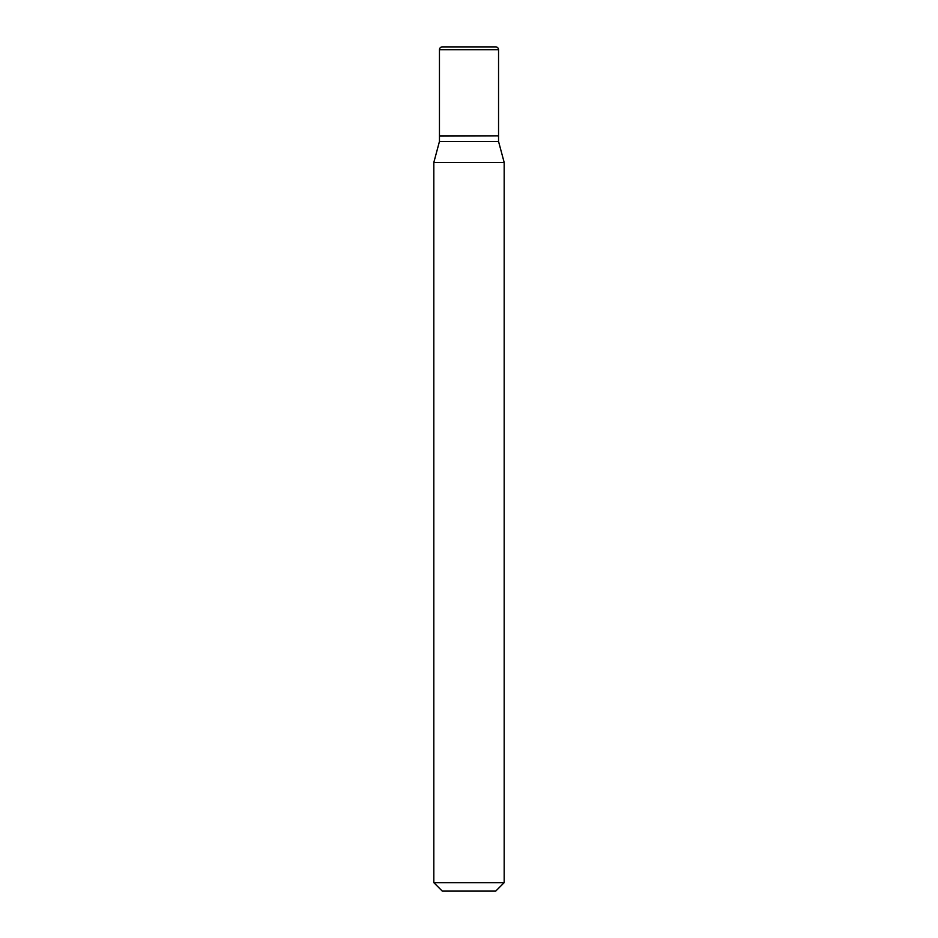 <?xml version="1.0" encoding="UTF-8"?>
<svg xmlns="http://www.w3.org/2000/svg" width="938" height="938" viewBox="0 0 938 938"><rect width="100%" height="100%" fill="white"/><g stroke="black" fill="none" stroke-linecap="round" stroke-linejoin="round"><path stroke-width="0.7" stroke-dasharray="4.69 3.52" d="M439.453 135.822L498.547 135.822M442.267 46.9L495.733 46.9M439.453 136.104L498.547 136.104M439.453 141.45L498.547 141.45M469 135.822L498.266 135.822L469 135.822M442.267 891.1L495.733 891.1M433.825 882.658L504.175 882.658M433.825 162.45L504.175 162.45M439.453 49.714L498.547 49.714"/><path stroke-width="1.41" d="M498.547 49.714A2.814 2.814 0 0 0 495.733 46.9L442.267 46.9A2.814 2.814 0 0 0 439.453 49.714L439.453 135.822L498.547 135.822L498.547 49.714L439.453 49.714M498.266 135.822L439.453 136.104L439.453 141.45L433.825 162.45L433.825 882.658L504.175 882.658L495.733 891.1L442.267 891.1L433.825 882.658M498.547 136.104L498.547 141.45L439.453 141.45M498.547 141.45L504.175 162.45L433.825 162.45M504.175 162.45L504.175 882.658"/></g></svg>
